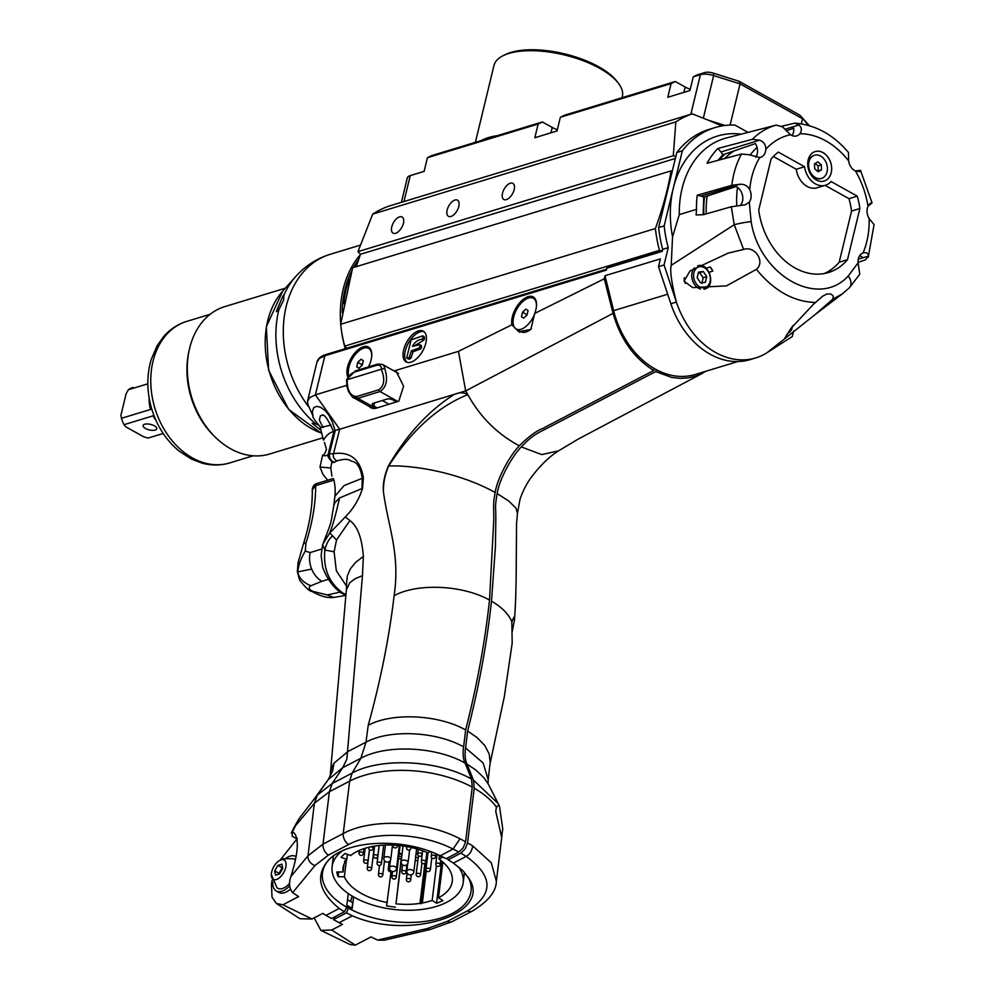 <?xml version="1.0" encoding="UTF-8"?>
<svg xmlns="http://www.w3.org/2000/svg" width="995" height="995" viewBox="0 0 995 995"><rect width="100%" height="100%" fill="white"/><g stroke="black" fill="none" stroke-linecap="round" stroke-linejoin="round"><path stroke-width="1.49" d="M313.699 592.398C321.31 596.453 327.94 598.144 333.599 597.46L327.305 594.948L312.99 591.403A4.403 2.276 119.2 0 1 311.796 591.341L311.796 591.341A4.403 2.276 119.2 0 1 311.796 591.328L313.699 592.398A4.403 2.276 -60.8 0 0 314.905 592.473M340.987 591.938L327.305 594.948M312.99 591.403C308.823 589.475 308.102 587.597 310.85 585.769C303.127 582.485 298.761 577.859 297.754 571.901L311.671 569.078A22.014 16.579 73.1 0 0 321.907 581.291L328.263 579.351M310.85 585.769L321.907 581.291M299.657 580.209L297.468 571.963L299.657 580.209C305.826 587.896 309.868 591.602 311.796 591.341M321.46 549.128L310.204 552.561L305.266 551.13C300.95 558.344 298.438 565.272 297.754 571.901L298.09 562.585L303.288 544.414A13.209 4.104 17.7 0 1 306 542.922A145.27 75.222 -60.8 0 0 315.626 485.672L333.947 480.1M305.266 551.13L306 542.922M710.256 266.971A15.41 11.604 -106.9 0 1 712.818 271.113A86.789 65.396 -106.9 0 1 710.256 266.971L706.151 268.215M712.818 271.113L709.161 272.232M502.525 193.167A9.241 4.788 119.2 0 1 512.848 183.329A9.241 4.788 119.2 0 1 512.524 193.726A9.241 4.788 119.2 0 1 503.843 199.473A9.241 4.788 119.2 0 1 502.525 193.167M388.97 404.219L382.329 400.512M377.242 407.888L373.772 405.948A4.403 1.779 -166.4 0 1 372.267 404.082A4.403 1.779 -166.4 0 1 373.249 403.273L387.092 399.07A4.403 1.779 -166.4 0 1 393.149 400.052L396.445 401.893M606.589 269.185L325.862 354.568C320.726 356.222 317.753 358.747 316.945 362.155L319.432 358.449L324.855 355.762L606.365 270.13L606.838 268.177A2.201 1.654 -106.9 0 1 607.846 266.996L662.446 250.379M737.793 361.546L695.306 374.468A79.239 59.7 -106.9 0 1 656.202 369.618A79.239 59.7 -106.9 0 1 654.225 368.511A79.239 59.7 -106.9 0 1 613.641 310.664L605.01 275.714L660.394 258.874L658.516 266.648L670.854 303.749A79.239 59.7 73.1 0 0 750.205 359.593L755.74 357.914A79.239 59.7 73.1 0 0 767.083 352.665L784.247 339.096L790.95 328.375L813.487 304.246L822.554 296.261L826.969 293.96L830.85 293.998L833.337 296.087L832.753 299.196L815.614 314.184L784.247 339.096M447.352 858.076L448.111 859.817A77.374 40.994 6.9 0 1 453.372 863.1L462.849 870.687L469.254 878.958C492.251 914.231 408.485 940.636 352.379 915.798A77.374 40.994 6.9 0 1 346.484 912.85L348.785 906.781A74.836 39.651 -173.1 0 0 352.205 908.547L353.623 896.93M460.896 853.138L448.111 859.817M453.372 863.1L466.195 856.409L460.909 853.138L465.25 848.834L467.55 842.927L474.205 788.239L473.483 780.155L467.028 764.123C465.088 759.919 464.603 754.533 465.573 747.966L467.625 731.051C479.005 686.326 486.965 643.031 491.493 601.167L495.423 546.591L495.808 520.211C495.945 504.266 494.602 509.017 497.152 493.57C499.639 477.612 513.345 454.802 521.305 446.917C532.4 435.126 537.822 433.061 546.404 428.621L655.73 371.57L656.202 369.618M655.73 371.57L671.55 377.379L680.033 378.374L688.403 377.876L696.45 375.899L706.263 371.135M440.225 855.762L453.036 849.071L458.931 852.031L446.133 858.71A77.374 40.994 -173.1 0 0 440.225 855.762C403.162 837.156 346.16 839.755 327.853 860.886C315.303 876.209 319.109 892.067 339.233 908.46L325.962 915.388L322.778 913.373L312.02 918.994L300.005 918.733L276.386 903.472L272.033 897.229L271.448 884.107L272.095 880.214M458.931 852.031L463.272 847.74L465.573 841.832L472.239 787.132A88.045 46.641 -173.1 0 0 349.631 781.162L343.25 833.561C371.421 818.052 425.251 820.477 460.001 838.797A88.132 48.096 8.6 0 1 465.573 841.832M460.001 838.797L453.036 849.071C421.756 832.778 373.859 830.663 348.698 844.506A8.806 5.908 -117.6 0 1 343.25 833.561L323.014 844.121L329.395 791.721L349.631 781.162L352.13 773.09C380.998 757.17 437.899 759.981 471.506 779.06L472.239 787.132M471.506 779.06L465.051 763.028C463.11 758.824 462.625 753.439 463.595 746.872L465.66 729.957C477.04 685.232 484.988 641.937 489.515 600.06L493.831 519.004C493.421 498.744 493.657 502.375 495.174 492.463C497.662 476.505 511.393 453.683 519.34 445.81C537.511 427.626 544.626 428.646 544.427 427.527L653.752 370.476L654.225 368.511M653.752 370.476C634.064 358.237 620.507 339.208 613.069 313.35L604.263 278.811L605.01 275.714M748.029 132.385L734.882 125.047A105.644 79.6 73.1 0 0 714.858 127.634L709.323 129.313A105.644 79.6 73.1 0 0 676.799 152.509L658.64 227.544A105.644 79.6 73.1 0 0 662.695 249.347L662.222 251.337L606.838 268.177M725.094 125.469L708.266 120.171L722.009 125.93M809.321 125.668L799.98 115.258L808.549 125.457M799.98 115.258L738.962 81.217L740.056 83.878L802.53 118.741L801.298 123.84M738.962 81.217L713.465 73.182A8.806 3.57 -166.4 0 0 704.647 72.598L697.47 74.774L693.241 76.851L700.418 74.675A13.209 5.348 13.6 0 1 713.639 75.558L740.056 83.878L730.094 125.059M693.241 76.851L689.921 90.545L667.769 97.286L671.09 83.592L675.319 81.515L564.588 115.196L560.359 117.273L671.09 83.592M560.359 117.273L557.038 130.967L534.837 137.72L538.146 124.027L542.374 121.95L431.643 155.63L427.415 157.707L538.146 124.027M427.415 157.707L424.106 171.401L410.251 175.617A13.209 5.348 -166.4 0 0 407.291 178.018L401.408 202.321M542.374 121.95L552.25 127.459A17.661 7.152 -166.4 0 0 557.337 129.736M675.319 81.515L685.182 87.025A17.611 7.139 -166.4 0 0 690.231 89.276M618.492 83.369L616.95 81.341A63.829 25.858 -166.4 0 0 564.725 53.892A63.829 25.858 -166.4 0 0 505.721 54.426L503.42 55.533A66.031 26.753 13.6 0 1 564.463 54.974A66.031 26.753 13.6 0 1 618.492 83.369A66.031 26.753 13.6 0 1 622.348 96.503L622.049 97.721M475.386 142.335L493.993 65.446A66.031 26.753 13.6 0 1 503.42 55.533M356.247 266.648L360.476 254.272L357.964 251.635L372.702 214.112A125.457 94.525 73.1 0 1 389.144 206.052L692.271 113.84L708.266 120.171M675.816 156.538L673.304 155.718L675.829 121.9A125.457 94.525 -106.9 0 1 692.271 113.84M447.153 210.007A9.241 4.788 119.2 0 1 457.464 200.169A9.241 4.788 119.2 0 1 457.14 210.579A9.241 4.788 119.2 0 1 448.459 216.313A9.241 4.788 119.2 0 1 447.153 210.007M391.769 226.86A9.241 4.788 119.2 0 1 402.092 217.009A9.241 4.788 119.2 0 1 401.769 227.42A9.241 4.788 119.2 0 1 393.075 233.153A9.241 4.788 119.2 0 1 391.769 226.86M661.625 251.126L659.486 250.367A105.644 79.6 -106.9 0 1 655.419 228.527C662.894 207.793 668.118 188.577 671.078 170.879L672.259 171.264M671.078 170.879L352.616 267.755L340.663 324.271A105.644 79.6 73.1 0 0 344.73 346.111L346.894 348.175M372.702 214.112L675.829 121.9M344.73 346.111L659.486 250.367M340.663 324.271L655.419 228.527M360.476 254.272L675.344 158.491M357.964 251.635L673.304 155.718M399.256 846.16A2.201 1.169 6.9 0 1 399.915 847.131L396.259 877.142A2.201 1.169 -173.1 0 0 394.915 875.874A2.201 1.169 -173.1 0 0 392.428 875.961A2.201 1.169 -173.1 0 0 391.893 876.62A2.201 2.201 0 0 0 393 878.809A2.201 2.201 0 0 0 396.259 877.142M399.157 853.349A47.101 24.95 -173.1 0 0 402.079 853.685M416.01 853.971A47.101 24.95 -173.1 0 0 417.751 853.834M814.669 168.789L814.507 163.839L817.853 161.862L821.348 164.847L821.509 169.809L818.176 171.774L814.669 168.789M821.509 169.809L817.517 171.215M821.348 164.847L818.027 165.867L818.188 170.817M815.191 163.441L818.027 165.867M818.4 178.627A12.102 9.117 -106.9 0 1 808.811 167.458A12.102 9.117 -106.9 0 1 814.495 155.245A12.102 9.117 -106.9 0 1 826.733 164.163A12.102 9.117 -106.9 0 1 821.534 178.403A12.102 9.117 -106.9 0 1 818.4 178.627M821.323 178.466A12.102 9.117 -106.9 0 1 821.124 178.528A12.102 9.117 -106.9 0 1 817.977 178.752A12.102 9.117 -106.9 0 1 808.549 161.899A12.102 9.117 -106.9 0 1 814.072 155.369A12.102 9.117 -106.9 0 1 814.283 155.307M740.292 205.418A11.007 8.296 73.1 0 0 742.83 198.602A11.007 8.296 73.1 0 0 736.051 186.562L703.739 197.159L703.154 214.696M858.312 259.11L862.914 257.78A11.007 8.296 73.1 0 0 859.742 255.628M792.095 135.594A11.007 8.296 73.1 0 0 793.699 128.218L786.274 130.843M755.752 157.235A11.007 8.296 73.1 0 0 755.416 143.578M824.171 181.053A15.41 11.604 73.1 0 0 830.775 162.944A15.41 11.604 73.1 0 0 815.203 151.576A15.41 11.604 -106.9 0 1 830.813 162.931A15.41 11.604 -106.9 0 1 824.183 181.053A15.41 11.604 -106.9 0 1 811.684 175.804A15.41 11.604 -106.9 0 1 808.189 159.884A15.41 11.604 -106.9 0 1 815.216 151.563M670.854 303.749L676.389 302.057C671.575 283.015 669.834 270.789 671.202 265.354L672.545 236.835L679.299 214.609L696.475 209.336A91.714 69.103 -106.9 0 1 697.196 195.231L731.81 185.319L739.745 184.286C744.31 184.013 747.631 185.816 749.732 189.697A11.007 8.296 -106.9 0 1 749.285 202.084L745.267 204.808L731.325 206.749L734.235 224.721L743.613 249.459C754.77 245.392 765.652 261.697 756.399 269.371C774.147 290.938 793.91 301.97 815.676 302.455M832.753 299.196L842.442 293.799L849.444 287.692A13.209 8.022 44.4 0 1 849.332 287.804M756.399 269.371L726.387 285.888L692.707 287.617L684 281.125L690.095 270.889L728.178 253.128L743.613 249.459M676.389 302.057A79.239 59.7 73.1 0 0 755.74 357.914M859.058 258.949L858.299 259.185M858.113 262.817L848.312 275.926A13.209 8.022 44.4 0 1 849.444 287.692L859.742 274.272L858.113 262.817A11.007 8.296 -106.9 0 1 863.051 252.929C866.496 252.133 868.299 253.19 868.448 256.101L865.401 259.857L858.088 262.357M868.448 256.101L862.914 257.78M868.2 257.369L874.07 224.621L869.132 218.552A77.025 58.046 -106.9 0 1 863.051 252.929L863.411 252.805M869.132 218.552A11.007 8.296 -106.9 0 1 868.001 206.313L872.055 202.868L868.846 204.796M871.247 202.607L872.055 202.868L860.476 170.269L859.618 171.575L855.451 170.966A11.007 8.296 -106.9 0 1 848.673 160.941L848.436 152.434C833.225 134.536 815.34 124.773 794.756 123.131L798.997 124.997L784.868 129.3M872.055 202.868L869.879 203.527M755.429 143.578L722.818 154.785L718.017 160.319M855.265 170.879L860.513 170.381L856.906 171.476M679.299 214.609A92.435 69.65 -106.9 0 1 726.375 137.982L743.178 133.641A91.714 69.103 -106.9 0 1 743.999 133.429M759.695 140.183C763.812 141.837 765.864 144.872 765.839 149.312A11.007 8.296 -106.9 0 1 760.516 157.347A11.007 8.296 -106.9 0 1 759.745 157.521L749.198 154.747L741.474 154.051L707.059 163.255A91.714 69.103 -106.9 0 1 717.967 148.429L752.332 139.337L759.695 140.183L720.927 151.974A11.007 8.296 -106.9 0 1 722.805 154.785M798.997 124.997C801.771 127.646 802.082 130.556 799.905 133.728A11.007 8.296 -106.9 0 1 796.721 135.88A11.007 8.296 -106.9 0 1 790.465 134.711L782.53 126.862L776.212 125.109L742.369 133.852A91.714 69.103 -106.9 0 1 743.178 133.641M781.684 126.253L794.756 123.144M697.196 195.231L700.977 196.077A11.007 8.296 -106.9 0 1 703.726 197.159M731.325 206.749L703.39 214.684L696.127 214.97L696.475 209.336M739.745 184.286L700.977 196.077M717.967 148.429L720.927 151.974M847.504 259.683A66.031 49.75 -106.9 0 1 828.512 272.506A66.031 49.75 -106.9 0 1 758.712 210.144L771.088 158.989A66.031 49.75 -106.9 0 1 778.339 152.111L804.557 166.737A19.813 14.925 73.1 0 0 825.464 185.257A19.813 14.925 73.1 0 0 831.061 181.525L857.267 196.152A66.031 49.75 -106.9 0 1 859.879 208.527L847.504 259.683L839.195 262.207L851.571 211.052A66.031 49.75 73.1 0 0 848.959 198.677L825.116 185.368M825.464 185.257L817.156 187.781A19.813 14.925 -106.9 0 1 796.249 169.262L773.351 156.489M804.557 166.737L796.249 169.262M824.283 273.525A66.031 49.75 73.1 0 0 839.195 262.207M859.879 208.527L851.571 211.052M857.267 196.152L848.959 198.677M767.506 352.392L792.306 336.521L793.662 330.925M672.545 236.835A96.838 72.971 -106.9 0 1 673.254 188.341A96.838 72.971 -106.9 0 1 741.25 134.138M714.858 127.634A105.644 79.6 73.1 0 0 682.334 150.817L664.175 225.865A105.644 79.6 73.1 0 0 668.242 247.655L664.051 264.956L676.227 301.56M658.516 266.648L664.051 264.956M662.695 249.347L668.242 247.655M658.64 227.544L664.175 225.865M676.799 152.509L682.334 150.817M725.094 154.001A82.311 62.026 73.1 0 0 719.534 159.921M704.559 196.886A82.311 62.026 73.1 0 0 703.9 214.534M724.621 158.553A79.239 59.7 -106.9 0 1 734.26 150.842M706.251 213.863A79.239 59.7 -106.9 0 1 707.171 196.027M737.531 187.433A79.239 59.7 73.1 0 0 736.76 205.729M792.406 135.096A79.239 59.7 73.1 0 0 790.913 134.997M757.058 147.372A79.239 59.7 73.1 0 0 750.118 155.145M320.365 429.828L312.131 423.335L313.686 423.086L318.251 424.902M282.692 291.149L266.337 326.671L268.625 370.264L288.712 409.455L320.962 432.949A82.485 62.15 -106.9 0 1 268.886 370.09A82.485 62.15 -106.9 0 1 282.692 291.149L295.776 276.473A93.754 70.633 73.1 0 0 283.861 295.167L283.662 300.129L278.936 309.495L276.311 311.684L282.941 295.888L284.209 295.192M343.735 303.637A93.766 70.645 -106.9 0 1 349.233 279.421M355.128 266.996A93.766 70.645 -106.9 0 1 357.255 263.575M132.895 387.478L133.069 387.428A26.417 19.9 -106.9 0 0 132.895 387.478A26.417 19.9 -106.9 0 0 128.38 389.729L147.832 383.809M149.163 398.112A26.417 19.9 73.1 0 0 150.543 409.455L121.465 418.298L120.93 415.213L126.141 393.659L128.38 389.729M148.442 437.962A26.417 19.9 -106.9 0 1 148.267 438.011L163.205 433.472L148.081 438.061L143.753 436.842L125.631 426.731L124.064 424.666A26.417 19.9 -106.9 0 1 121.465 418.298M124.064 424.666L153.13 415.823A26.417 19.9 73.1 0 0 155.867 420.126M144.685 424.231A7.002 2.836 13.6 0 1 152.571 425.014A7.002 2.836 13.6 0 1 156.725 428.795A7.002 2.836 13.6 0 1 149.25 429.915A7.002 2.836 13.6 0 1 143.118 425.512A7.002 2.836 13.6 0 1 144.685 424.231M189.025 350.912A73.953 55.72 73.1 0 0 215.256 437.128M322.517 437.924L269.608 454.019A77.038 58.046 -106.9 0 1 207.084 427.788A77.038 58.046 -106.9 0 1 189.635 348.213A77.038 58.046 -106.9 0 1 224.77 306.622L285.329 288.202M342.454 850.787A66.031 34.987 -173.1 0 0 332.106 866.695A66.031 34.987 -173.1 0 0 393.423 909.393A66.031 34.987 -173.1 0 0 463.197 882.652A66.031 34.987 -173.1 0 0 458.633 866.919M399.082 853.996A56.79 30.086 -173.1 0 0 401.992 854.344M426.295 870.501L422.34 902.975L420.761 903.796L426.084 860.066L427.166 859.506M345.34 860.774L345.24 861.658L344.469 861.235L346.036 860.414A55.023 29.154 6.9 0 1 346.807 859.381L341.123 857.379A61.379 32.524 6.9 0 1 345.004 853.511L350.688 855.513A55.023 29.154 6.9 0 1 427.862 852.864L430.337 851.571M420.761 903.796L420.002 903.373L424.877 863.25M398.808 856.222A56.79 30.086 -173.1 0 0 401.669 856.558L401.259 860.376M437.937 854.693A59.862 31.716 6.9 0 1 442.253 857.429L439.044 859.108L439.479 855.613M439.044 859.108A55.023 29.154 6.9 0 1 452.277 881.321A55.023 29.154 6.9 0 1 438.496 897.739L442.874 900.574A61.379 32.524 6.9 0 1 436.544 903.261L441.68 861.098M442.837 862.068L438.496 897.739M436.544 903.261L432.166 900.425A55.023 29.154 6.9 0 1 422.34 902.975M435.337 857.391A55.023 29.154 -173.1 0 0 436.681 856.969M432.166 900.425L436.395 865.737M415.213 860.575A55.023 29.154 -173.1 0 0 417.85 860.439M420.002 903.373A55.023 29.154 6.9 0 1 395.998 903.821L401.159 858.959A61.379 32.524 6.9 0 1 398.51 858.635M401.084 862.006L395.998 903.821M401.669 856.558L401.159 858.959M395.301 907.129A61.379 32.524 6.9 0 1 386.595 905.86L391.047 871.657M387.291 902.54A55.023 29.154 6.9 0 1 344.382 876.744L338.113 876.719L338.686 871.968M346.434 859.867L344.382 876.744M338.113 876.719A61.379 32.524 6.9 0 1 336.783 871.968L343.064 871.993A55.023 29.154 6.9 0 1 343.026 868.013A55.023 29.154 6.9 0 1 345.24 861.658M343.064 871.993L344.009 864.157M347.417 854.369L346.807 859.381M347.155 379.704L346.869 379.704A11.007 5.696 119.2 0 1 354.568 372.018L376.719 365.277A11.007 5.696 119.2 0 1 381.645 369.12L347.155 379.704C347.18 390.562 350.364 396.159 356.695 396.507A2.201 1.654 73.1 0 0 357.877 398.286L380.028 391.545C386.632 387.179 388.187 379.468 384.692 368.399L381.645 369.12M353.324 397.527L357.877 398.286L375.861 408.311M415.562 857.653A49.738 26.355 -173.1 0 0 418.211 857.479M426.407 856.309A49.738 26.355 -173.1 0 0 427.589 856.073M333.313 478.533L317.641 483.296A4.403 3.321 73.1 0 0 317.629 483.296A4.403 3.321 73.1 0 0 315.626 485.672L312.268 489.789C312.617 506.144 309.619 524.353 303.288 544.414M310.204 552.561A22.014 16.579 73.1 0 0 311.671 569.078M468.483 877.665A74.836 39.651 6.9 0 1 471.045 891.122A74.836 39.651 6.9 0 1 425.848 921.295A74.836 39.651 6.9 0 1 348.598 908.273M467.55 910.823L447.302 921.382A8.806 5.908 62.4 0 0 452.053 921.656L472.289 911.084A8.806 5.908 62.4 0 0 472.289 911.084A8.806 5.908 62.4 0 1 467.55 910.823C493.893 894.269 493.433 876.135 466.195 856.409C469.914 854.232 472.065 850.713 472.65 845.862A88.132 45.235 -174.7 0 0 467.55 842.927M472.289 911.097C488.172 901.445 496.194 891.532 496.368 881.359L491.306 862.802L472.65 845.862M452.053 921.656L430.263 929.479L384.269 940.213L377.677 940.088A4768.985 2438.048 5.1 0 0 370.986 936.954L355.29 945.15L331.745 930.002L320.9 930.4L314.159 917.875M355.29 945.15L350.066 944.541L320.9 930.4M352.379 915.798L339.108 922.726L342.504 924.38L331.745 930.002M346.484 912.85L333.524 919.604L339.108 922.726M335.29 916.557A52.822 27.35 119.2 0 1 333.524 919.604M346.173 908.149L348.785 906.781M343.374 594.102L345.887 595.284M496.43 807.132L498.756 805.179L499.515 806.323L502.749 828.872L501.604 837.006L495.746 811.46L496.43 807.132A88.045 46.641 6.9 0 0 474.205 788.239M499.515 806.323L498.209 803.587L473.483 780.155M498.209 803.587L488.508 784.557L484.142 777.978L476.02 770.142L467.028 764.123M488.047 783.637L488.197 779.744L483.147 762.978L465.573 747.966M558.543 450.872L541.715 454.591L521.305 446.917M489.988 764.011L504.341 696.575L512.176 643.23L511.853 621.8L513.893 617.186L514.427 620.258L512.064 632.322M467.625 731.051L477.202 737.656L484.789 745.566L489.217 754.011L490.174 762.357L488.197 779.744M702.806 373.137L578.194 439.094L558.531 450.872C553.456 454.019 542.723 461.717 530.434 478.483C523.818 487.674 519.639 499.788 519.875 500.099L517.45 513.258L515.97 508.109L508.719 501.007L497.152 493.57M350.538 901.433A60.745 31.454 -60.8 0 0 352.155 896.072M351.857 908.385L352.79 902.689L347.529 899.754L346.621 907.166A74.836 39.651 6.9 0 1 322.467 873.025A74.836 39.651 6.9 0 1 328.549 860.165M348.698 844.506L328.462 855.066A8.806 5.908 -117.6 0 1 323.014 844.121L307.99 855.799L314.383 803.264L329.395 791.721L332.255 783.463L352.13 773.09L360.899 758.24L365.986 742.158L348.014 751.499L333.997 763.165L331.447 768.264L330.427 773.003L346.335 590.122L349.705 582.821L354.991 578.767L362.466 575.67L346.869 759.173L342.69 767.705L328.188 779.645L317.343 795.08L314.383 803.264L295.428 825.825A1313.674 363.063 107.3 0 1 292.294 832.392L293.948 832.803C299.271 838.536 298.251 853.113 290.888 876.545C288.637 883.05 289.222 888.423 292.642 892.639A4768.985 2610.507 -171.2 0 1 298.637 896.594L282.941 904.791L276.386 903.472M280.13 860.115L297.343 838.462M282.941 904.791L312.02 918.994M339.233 908.46A77.374 40.994 -173.1 0 0 344.506 911.743L331.546 918.509L325.962 915.388M333.661 431.73A13.209 6.841 119.2 0 0 323.474 440.163L320.067 426.768M328.039 454.74L333.798 431.768L335.166 430.922L329.333 454.031L328.027 454.852A13.209 6.841 119.2 0 1 322.877 455.275A13.209 6.841 119.2 0 1 322.629 455.125L319.992 467.041L330.8 467.986L331.82 461.73M322.84 415.139L320.415 415.711L319.32 420.027L322.741 427.004L331.036 425.089M323.176 427.489L320.726 427.303C314.955 420.823 312.33 416.93 312.853 415.599L307.99 404.729L307.455 401.57L309.594 397.689L315.39 394.878L339.693 429.243L335.054 430.437L332.342 422.004L328.935 415.313L325.241 410.674L320.614 407.303L316.907 406.346L313.798 407.54L312.33 411.756L312.952 415.985M333.76 431.929L334.681 430.599L339.693 429.243L333.524 453.645C332.703 456.568 333.798 458.981 336.832 460.896C349.581 457.426 348.76 460.747 352.827 461.493C357.541 462.774 360.688 468.384 362.255 478.309L344.121 485.56L334.905 496.294C335.489 490.037 335.066 484.329 333.623 479.155L333.188 478.57M322.629 455.125C323.649 455.648 324.942 453.72 326.484 449.33L324.445 442.414M362.516 488.334C359.332 498.644 354.058 507.699 346.695 515.51L329.706 533.046C332.641 525.857 335.924 514.154 339.556 497.96L362.516 488.334L363.411 477.849C360.314 459.429 350.364 451.357 333.524 453.645L329.333 454.031C329.233 458.098 330.875 460.859 334.258 462.314L333.188 462.6C329.146 459.192 327.43 456.618 328.027 454.864L328.014 454.902M398.784 401.159L403.609 386.147L396.308 371.67L394.032 370.911M519.34 445.81C497.488 434.218 480.311 417.154 467.799 394.654L465.672 390.911L458.446 351.359L394.157 370.924M613.069 313.35L465.672 390.911L339.693 429.243M325.85 354.581L324.855 355.762L315.39 394.878L346.745 385.339M368.772 406.159L370.961 407.888L375.426 408.447L398.771 401.159M511.915 324.768A18.706 9.689 119.2 0 1 512.338 316.858A18.706 9.689 119.2 0 1 533.221 296.933A18.706 9.689 119.2 0 1 534.701 313.425L530.82 329.469L518.693 331.683L511.915 324.768L458.446 351.359M604.263 278.811L534.701 313.425M368.448 366.919A18.706 9.689 -60.8 0 0 371.11 359.817A18.706 9.689 -60.8 0 0 368.461 347.056A18.706 9.689 -60.8 0 0 352.541 355.999A18.706 9.689 -60.8 0 0 347.939 377.242M418.509 330.9A17.611 9.117 119.2 0 1 423.31 331.173A17.611 9.117 119.2 0 1 422.688 350.986A17.611 9.117 119.2 0 1 406.147 361.919A17.611 9.117 119.2 0 1 404.903 345.986A17.611 9.117 119.2 0 1 418.509 330.9M348.287 893.56L347.529 899.754M346.857 905.313L352.118 908.248M341.583 593.182L345.986 594.115M344.506 911.743L346.621 907.166M334.258 462.314L336.832 460.896M330.8 467.986L331.92 476.095M465.66 729.957C438.061 714.398 391.856 712.395 368.212 725.33C380.575 680.605 389.219 637.385 394.119 595.682C400.438 553.257 387.739 525.634 383.436 491.692C383.187 483.259 384.941 474.702 388.672 465.983C411.433 465.075 457.028 471.481 495.174 492.463M346.695 582.063L347.342 575.869L350.377 568.792L355.762 562.225L363.349 556.479L362.466 575.67M346.608 586.242L336.322 570.732L334.109 551.777L336.521 539.974L349.904 520.559C357.541 526.168 362.018 538.146 363.349 556.479M344.481 594.189C329.482 583.953 322.94 569.24 324.88 550.048C326.273 543.693 328.86 538.979 332.678 535.882L329.706 533.046L322.641 544.501L324.88 550.048L334.109 551.777M322.641 544.501L321.136 555.459L322.654 567.287C327.168 579.102 333.499 587.759 341.658 593.244M465.051 763.028C435.76 746.437 386.296 744.21 360.899 758.24L342.69 767.705L332.255 783.463L317.343 795.08L313.835 799.507L328.151 779.707C329.444 778.413 330.203 776.175 330.44 772.978L330.427 773.003M368.212 725.33L365.986 742.158C389.729 729.223 435.984 731.275 463.595 746.872M454.491 394.318C428.969 410.35 406.93 434.23 388.386 465.946L388.672 465.983C411.706 430.3 438.074 406.52 467.799 394.654C464.118 392.341 459.715 392.217 454.603 394.281M290.341 889.207A19.813 10.261 119.2 0 1 278.911 892.478L276.287 891.01A19.813 10.261 119.2 0 1 272.792 882.043M336.521 539.974L332.678 535.882M345.34 516.977L349.904 520.559M388.386 465.946C384.381 475.486 382.727 484.067 383.436 491.692M339.556 497.96L334.867 502.699L333.785 505.671C330.514 523.507 333.002 518.345 323.524 542.374M293.276 828.847L298.823 819.034L291.261 832.927L292.294 832.392L292.157 836.198L297.007 838.909M361.969 488.545L362.255 478.309L363.411 477.849M327.032 781.299L328.188 779.645M519.875 332.268A18.706 9.689 119.2 0 1 518.258 330.178M531.318 328.835A17.611 9.117 119.2 0 1 521.106 331.77L516.181 329.022A17.611 9.117 119.2 0 1 514.937 313.089A17.611 9.117 119.2 0 1 528.544 298.002A17.611 9.117 119.2 0 1 533.332 298.264A17.611 9.117 119.2 0 1 536.417 306.572M423.037 337.516L422.154 339.258C418.049 339.606 414.803 341.981 412.44 346.397L419.965 344.656L420.027 346.148L419.144 347.927L411.37 350.862L409.393 357.056L407.826 358.25L406.719 357.839L411.109 339.855L422.713 335.85L423.037 337.516L424.678 338.424L423.795 340.178L422.154 339.258M421.072 345.277L421.681 347.068L420.785 348.847L413.012 351.782L411.034 357.964L409.48 359.17L406.719 357.839M423.795 340.178L414.455 345.787M421.681 347.068L420.027 346.148M420.785 348.847L419.144 347.927M413.012 351.782L411.37 350.862M411.034 357.964L409.393 357.056M409.48 359.17L408.36 358.76M423.534 336.733L424.678 338.424M407.017 362.304A17.611 9.117 119.2 0 1 406.893 346.086A17.611 9.117 119.2 0 1 420.151 331.82A17.611 9.117 119.2 0 1 424.081 331.708M279.359 873.996A5.497 2.848 119.2 0 1 280.565 870.525A5.497 2.848 119.2 0 1 282.617 868.038M281.087 859.792A11.119 5.759 119.2 0 1 285.888 866.62A11.119 5.759 119.2 0 1 277.667 878.971A11.119 5.759 119.2 0 1 271.324 874.481A11.119 5.759 119.2 0 1 278.923 860.862A11.119 5.759 119.2 0 1 281.087 859.792M293.177 858.722A16.728 8.656 119.2 0 1 295.428 860.24M289.657 883.361A16.728 8.656 119.2 0 1 276.983 887.739L271.324 874.481M277.891 865.389L281.883 864.17L282.704 868.448L279.52 873.946L275.515 875.165L274.707 870.886L277.891 865.389L282.157 867.777L279.135 874.07M274.707 870.886L278.986 873.274M289.719 885.824A19.813 10.261 119.2 0 1 276.287 891.01M286.125 858.138A19.813 10.261 119.2 0 1 295.59 856.409A19.813 10.261 119.2 0 1 296.112 856.745M362.23 365.177L363.324 360.663L361.098 359.245L357.777 362.342L356.683 366.856L358.909 368.274L362.23 365.177M356.683 366.856L359.033 368.162M357.777 362.342L362.304 364.866M348.897 375.923A17.611 9.117 119.2 0 1 351.757 359.829A17.611 9.117 119.2 0 1 363.784 348.113A17.611 9.117 119.2 0 1 368.585 348.387A17.611 9.117 119.2 0 1 371.67 356.683M526.977 315.054L528.071 310.539L525.845 309.122L522.537 312.231L521.442 316.746L523.668 318.164L526.977 315.054M521.442 316.746L523.78 318.052M522.537 312.231L527.051 314.743M534.725 313.798A17.611 9.117 119.2 0 1 516.181 329.022M685.294 283.463A12.102 9.117 -106.9 0 1 684.237 277.704M706.748 276.685L705.38 282.331L700.592 282.854L697.159 277.742L698.527 272.095L703.328 271.56L706.748 276.685L703.154 277.779L699.721 272.655L698.341 272.854M699.721 272.655L703.328 271.56M701.786 283.426L703.154 277.779M613.641 310.664L667.682 294.221M690.828 114.276L700.418 74.675L704.647 72.598M703.328 118.181L713.639 75.558L713.465 73.182M403.982 201.525L410.251 175.617M479.752 141.787L483.993 139.71M480.286 141.626L484.528 139.549M497.376 135.643A66.031 26.753 -166.4 0 0 481.443 140.494M552.25 127.459L550.944 132.82M685.182 87.025L683.888 92.386M786.858 334.917L786.398 335.054A12.102 9.117 73.1 0 0 786.858 334.917L793.027 325.601M792.455 326.36A10.783 8.122 -106.9 0 1 787.518 333.337M384.692 857.143A3.52 1.866 -173.1 0 0 383.821 858.187A3.52 3.52 0 0 0 385.6 861.682A3.52 3.52 0 0 0 390.811 859.033A3.52 1.866 -173.1 0 0 388.659 856.993A3.52 1.866 -173.1 0 0 384.692 857.143M390.413 866.583A3.52 1.866 -173.1 0 0 389.542 867.628A3.52 3.52 0 0 0 391.333 871.122A3.52 3.52 0 0 0 396.545 868.473A3.52 1.866 -173.1 0 0 394.381 866.434A3.52 1.866 -173.1 0 0 390.413 866.583M401.98 860.551A3.52 1.866 -173.1 0 0 401.109 861.595A3.52 3.52 0 0 0 402.888 865.09A3.52 3.52 0 0 0 408.099 862.441A3.52 1.866 -173.1 0 0 405.948 860.401A3.52 1.866 -173.1 0 0 401.98 860.551M407.701 869.991A3.52 1.866 -173.1 0 0 406.843 871.035A3.52 3.52 0 0 0 408.622 874.53A3.52 3.52 0 0 0 413.833 871.881A3.52 1.866 -173.1 0 0 411.681 869.841A3.52 1.866 -173.1 0 0 407.701 869.991M402.254 870.836A2.201 1.169 -173.1 0 0 401.719 871.483A2.201 2.201 0 0 0 402.826 873.672A2.201 2.201 0 0 0 406.084 872.018A2.201 1.169 -173.1 0 0 404.741 870.737A2.201 1.169 -173.1 0 0 402.254 870.836M389.542 868.399A2.201 1.169 -173.1 0 0 388.796 868.635A2.201 1.169 -173.1 0 0 388.249 869.282A2.201 2.201 0 0 0 391.744 871.321M378.958 873.759A2.201 1.169 -173.1 0 0 378.423 874.406A2.201 2.201 0 0 0 379.53 876.595A2.201 2.201 0 0 0 382.789 874.941A2.201 1.169 -173.1 0 0 381.446 873.672A2.201 1.169 -173.1 0 0 378.958 873.759M377.615 862.391A2.201 1.169 -173.1 0 0 377.068 863.038A2.201 2.201 0 0 0 378.187 865.227A2.201 2.201 0 0 0 381.446 863.573A2.201 1.169 -173.1 0 0 380.09 862.292A2.201 1.169 -173.1 0 0 377.615 862.391M367.777 867.516A2.201 1.169 -173.1 0 0 367.242 868.175A2.201 2.201 0 0 0 368.349 870.364A2.201 2.201 0 0 0 371.608 868.71A2.201 1.169 -173.1 0 0 370.264 867.429A2.201 1.169 -173.1 0 0 367.777 867.516M364.145 860.19A2.201 1.169 -173.1 0 0 363.61 860.837A2.201 2.201 0 0 0 364.717 863.026A2.201 2.201 0 0 0 367.976 861.371A2.201 1.169 -173.1 0 0 366.633 860.09A2.201 1.169 -173.1 0 0 364.145 860.19M359.531 852.305A2.201 1.169 -173.1 0 0 358.984 852.951A2.201 2.201 0 0 0 360.103 855.14A2.201 2.201 0 0 0 363.362 853.486A2.201 1.169 -173.1 0 0 362.006 852.205A2.201 1.169 -173.1 0 0 359.531 852.305M369.655 847.043A2.201 1.169 -173.1 0 0 369.356 847.168A2.201 1.169 -173.1 0 0 368.822 847.815A2.201 2.201 0 0 0 369.929 850.004A2.201 2.201 0 0 0 373.187 848.349A2.201 1.169 -173.1 0 0 370.14 846.932M373.983 855.053A2.201 1.169 -173.1 0 0 373.436 855.712A2.201 2.201 0 0 0 374.555 857.889A2.201 2.201 0 0 0 377.801 856.235A2.201 1.169 -173.1 0 0 376.458 854.966A2.201 1.169 -173.1 0 0 373.983 855.053M393.274 845.078A2.201 1.169 -173.1 0 0 393.1 845.451A2.201 2.201 0 0 0 394.207 847.64A2.201 2.201 0 0 0 397.465 845.974A2.201 1.169 -173.1 0 0 397.204 845.327M407.875 846.77A2.201 1.169 -173.1 0 0 407.104 847.006A2.201 1.169 -173.1 0 0 406.569 847.653A2.201 2.201 0 0 0 407.676 849.842A2.201 2.201 0 0 0 410.935 848.188A2.201 1.169 -173.1 0 0 410.363 847.267M418.286 853.237A2.201 1.169 -173.1 0 0 417.738 853.897A2.201 2.201 0 0 0 418.858 856.073A2.201 2.201 0 0 0 422.116 854.419A2.201 1.169 -173.1 0 0 420.773 853.15A2.201 1.169 -173.1 0 0 418.286 853.237M421.917 860.575A2.201 1.169 -173.1 0 0 421.382 861.222A2.201 2.201 0 0 0 422.489 863.411A2.201 2.201 0 0 0 425.748 861.757A2.201 1.169 -173.1 0 0 424.405 860.488A2.201 1.169 -173.1 0 0 421.917 860.575M406.88 878.722A2.201 1.169 -173.1 0 0 406.346 879.369A2.201 2.201 0 0 0 407.452 881.558A2.201 2.201 0 0 0 410.711 879.903A2.201 1.169 -173.1 0 0 409.368 878.622A2.201 1.169 -173.1 0 0 406.88 878.722M416.706 873.585A2.201 1.169 -173.1 0 0 416.171 874.244A2.201 2.201 0 0 0 417.278 876.433A2.201 2.201 0 0 0 420.537 874.779A2.201 1.169 -173.1 0 0 419.193 873.498A2.201 1.169 -173.1 0 0 416.706 873.585M426.544 868.461A2.201 1.169 -173.1 0 0 425.997 869.108A2.201 2.201 0 0 0 427.116 871.297A2.201 2.201 0 0 0 430.375 869.642A2.201 1.169 -173.1 0 0 429.019 868.374A2.201 1.169 -173.1 0 0 426.544 868.461M436.37 863.337A2.201 1.169 -173.1 0 0 435.835 863.983A2.201 2.201 0 0 0 436.942 866.172A2.201 2.201 0 0 0 440.2 864.518A2.201 1.169 -173.1 0 0 438.857 863.237A2.201 1.169 -173.1 0 0 436.37 863.337M431.755 855.451A2.201 1.169 -173.1 0 0 431.208 856.098A2.201 2.201 0 0 0 432.327 858.287A2.201 2.201 0 0 0 435.574 856.633A2.201 1.169 -173.1 0 0 434.23 855.352A2.201 1.169 -173.1 0 0 431.755 855.451M848.312 275.926C818.686 308.885 759.62 275.851 751.138 221.611A13.209 1.293 169.6 0 0 734.235 224.721L671.202 265.354M855.451 170.966A77.025 58.046 -106.9 0 1 868.001 206.313M731.81 185.319A90.234 67.983 -106.9 0 1 741.474 154.051M752.332 139.337A90.234 67.983 -106.9 0 1 776.212 125.109M751.138 221.611L749.285 202.084M765.839 149.312A77.025 58.046 -106.9 0 1 790.465 134.711M799.905 133.728A77.025 58.046 -106.9 0 1 848.673 160.941M749.732 189.697A77.025 58.046 -106.9 0 1 759.745 157.521M278.936 309.495A93.754 70.633 73.1 0 0 315.626 423.746M342.18 312.828A95.085 71.64 -106.9 0 1 351.633 271.013M353.474 267.493A95.085 71.64 -106.9 0 1 358.635 259.533M360.327 254.695A96.403 72.635 73.1 0 0 340.713 323.872M341.198 328.736A96.403 72.635 73.1 0 0 345.277 348.673M309.134 407.353A96.403 72.635 -106.9 0 1 288.674 297.915A96.403 72.635 -106.9 0 1 330.178 254.31L360.302 245.143M229.783 462.911A73.953 55.72 -106.9 0 1 169.759 437.725A73.953 55.72 -106.9 0 1 153.006 361.334A73.953 55.72 -106.9 0 1 186.737 321.41C177.732 324.208 170.033 329.27 163.64 336.584L157.11 345.775L151.203 359.493C146.414 375.886 146.738 392.863 152.173 410.425C157.596 427.129 166.588 440.698 179.137 451.133L191.562 459.143L202.06 463.135C211.475 465.672 220.716 465.598 229.783 462.911L253.153 455.797M373.772 405.948L374.506 402.888M381.296 369.319C385.177 379.008 384.356 385.824 378.846 389.766L356.695 396.507M384.692 368.399A13.209 6.841 -60.8 0 0 382.441 364.444L377.727 364.095L355.576 370.824L346.608 379.505L346.894 386.247L348.461 391.421C351.733 396.383 353.486 398.485 353.71 397.751L373.249 408.659M376.719 365.277A2.201 1.654 -106.9 0 1 377.727 364.095M354.568 372.018A2.201 1.654 -106.9 0 1 355.576 370.824M378.846 389.766A2.201 1.654 73.1 0 0 380.028 391.545L397.813 401.458M430.263 929.479A8.806 4.092 -103.1 0 1 427.589 928.447L377.677 940.088M447.302 921.382L427.589 928.447M511.853 621.8C508.681 614.126 501.903 607.248 491.493 601.167M290.888 876.545L307.99 855.799A8.806 7.002 39.5 0 0 314.93 865.588L292.642 892.639M328.462 855.066L314.93 865.588M489.515 600.06C462.401 584.824 417.154 583.02 394.119 595.682M333.997 763.165L332.616 771.1L328.425 779.309M694.473 267.842A12.102 9.117 73.1 0 0 692.085 272.419A12.102 9.117 73.1 0 0 698.527 288.214A12.102 9.117 73.1 0 0 700.443 289.023M703.962 289.222A12.102 9.117 73.1 0 0 704.647 289.048C716.537 286.237 709.049 261.598 697.607 265.876M699.634 286.796A10.783 8.122 -106.9 0 1 696.139 268.526A10.783 8.122 -106.9 0 1 710.094 276.311A10.783 8.122 -106.9 0 1 699.634 286.796M333.586 597.46L345.812 595.396M297.343 572.025L298.09 562.585M385.426 845.041L383.821 858.187M392.515 845.041L390.811 859.033M390.45 860.215L389.542 867.628M399.331 845.526L396.545 868.473M403.012 845.974L401.109 861.595M409.629 849.941L408.099 862.441M407.739 863.623L406.843 871.035M416.631 848.834L413.833 871.881M402.527 864.854L401.719 871.483M406.992 864.605L406.084 872.018M392.503 871.533L391.893 876.62M389.194 861.595L388.249 869.282M379.505 865.488L378.423 874.406M384.518 860.75L382.789 874.941M379.207 845.464L377.068 863.038M383.684 845.116L381.446 863.573M369.493 849.693L367.242 868.175M374.356 846.111L371.608 868.71M365.14 848.262L363.61 860.837M369.406 849.606L367.976 861.371M359.294 850.414L358.984 852.951M363.946 848.635L363.362 853.486M373.436 846.272L373.187 848.349M374.605 846.073L373.436 855.712M379.12 845.476L377.801 856.235M397.54 845.352L397.465 845.974M406.694 846.546L406.569 847.653M411.022 847.417L410.935 848.188M418.298 849.332L417.738 853.897M422.564 850.737L422.116 854.419M422.651 850.775L421.382 861.222M426.88 852.441L425.748 861.757M407.129 872.901L406.346 879.369M411.333 874.829L410.711 879.903M418.422 855.762L416.171 874.244M421.967 863.013L420.537 874.779M427.987 852.802L425.997 869.108M431.805 857.889L430.375 869.642M437.016 854.282L435.835 863.983M440.71 860.327L440.2 864.518M431.693 852.093L431.208 856.098M435.922 853.809L435.574 856.633M727.146 253.439L728.178 253.128M815.614 314.184L842.429 293.799M295.776 276.473C305.241 265.901 316.708 258.513 330.178 254.31M210.119 314.296L186.737 321.41M463.197 882.652L464.454 872.366M332.106 866.695L333.412 856.023M398.485 373.399L382.441 364.444M317.629 483.296C314.432 483.943 312.641 486.107 312.268 489.801M345.874 595.42L344.954 595.097M488.508 784.557L488.01 783.538M514.427 620.258C515.584 606.179 516.181 587.373 516.243 563.842L516.542 523.693L517.45 513.258M496.356 881.383L501.99 835.191M333.835 432.265C328.661 420.375 324.818 414.579 322.305 414.878L324.457 415.823M316.945 362.155L307.604 400.736M346.335 590.122L346.683 581.478M327.653 480.249L322.877 474.242L319.992 467.041M333.785 505.671L334.905 496.294M298.786 819.084L313.835 799.495M328.3 779.483L329.009 778.463M408.684 359.145L407.042 358.225M424.355 336.758L422.713 335.85M293.189 858.722L283.413 858.735L278.923 860.862M368.585 348.387L370.787 349.606M533.332 298.264L535.534 299.495"/></g></svg>
